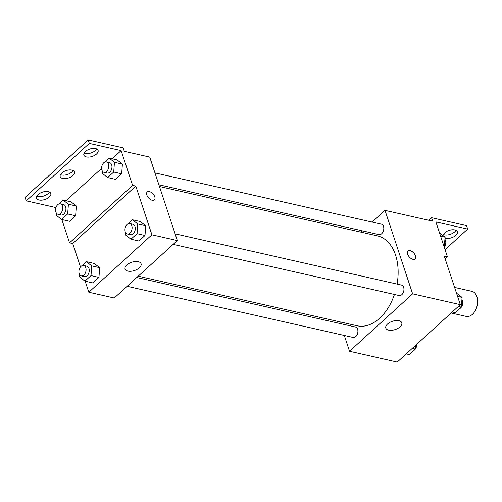 <?xml version="1.0" encoding="UTF-8"?>
<svg xmlns="http://www.w3.org/2000/svg" width="502" height="502" viewBox="0 0 502 502"><rect width="100%" height="100%" fill="white"/><g stroke="black" fill="none" stroke-linecap="round" stroke-linejoin="round"><path stroke-width="0.75" d="M451.141 312.978L466.176 316.385A12.845 8.333 -77.2 0 0 475.331 310.55A12.845 8.333 -77.2 0 0 476.9 296.676A12.845 8.333 -77.2 0 0 471.855 291.323L454.611 287.42M372.158 222.072L385.009 210.369L432.705 221.169L431.551 217.692L466.527 225.611L467.676 229.088L435.88 221.89L447.382 256.666L444.201 255.945L460.309 304.632L397.226 362.061L349.536 351.262L344.316 335.462M415.135 258.944A5.353 2.987 47.7 0 0 414.803 254.395A5.353 2.987 47.7 0 0 410.09 250.636A5.353 2.987 -132.3 0 1 414.809 254.395A5.353 2.987 -132.3 0 1 415.135 258.938A5.353 2.987 -132.3 0 1 409.325 256.993A5.353 2.987 -132.3 0 1 407.925 251.025A5.353 2.987 -132.3 0 1 410.09 250.636A5.353 2.987 47.7 0 0 407.925 251.025M385.009 210.369L412.613 293.833L460.309 304.632M173.165 244.361L399.19 295.54A5.353 3.47 -77.2 0 0 403.006 293.112A5.353 3.47 -77.2 0 0 403.658 287.332A5.353 3.47 -77.2 0 0 401.556 285.098L175.11 233.825M158.883 184.761L379.041 234.61A5.353 3.47 -77.2 0 0 382.85 232.181A5.353 3.47 -77.2 0 0 383.509 226.402A5.353 3.47 -77.2 0 0 381.407 224.168L154.961 172.895M361.07 232.169L362.5 230.864M340.387 323.602L339.81 321.845M412.613 293.833L349.536 351.262M127.119 286.284L353.144 337.463A5.353 3.47 -77.2 0 0 356.96 335.035A5.353 3.47 -77.2 0 0 357.612 329.249A5.353 3.47 -77.2 0 0 355.51 327.022L136.776 277.493M138.201 276.188L357.098 325.76A46.077 29.882 -77.2 0 0 394.434 294.467M397.088 284.088A46.077 29.882 -77.2 0 0 395.557 255.072A46.077 29.882 -77.2 0 0 377.454 235.877L159.467 186.518M388.623 330.134A8.421 4.361 -18.3 0 1 385.8 328.076A8.421 4.361 -18.3 0 1 392.426 321.286A8.421 4.361 -18.3 0 1 401.788 322.786A8.421 4.361 -18.3 0 1 397.86 328.396A8.421 4.361 -18.3 0 1 388.623 330.134M431.551 217.692L428.721 220.265M447.382 256.666L445.123 258.725M467.676 229.088L445.067 249.67M455.954 230.292A7.492 3.884 -18.3 0 1 444.502 234.817A7.492 3.884 -18.3 0 1 443.404 234.44M443.046 235.563A7.492 3.884 -18.3 0 1 449.855 230.173A7.492 3.884 -18.3 0 1 457.366 231.755A7.492 3.884 -18.3 0 1 453.871 236.743A7.492 3.884 -18.3 0 1 445.65 238.293A7.492 3.884 -18.3 0 1 445.042 238.117M80.471 266.964L72.727 243.539L135.804 186.11L132.622 185.389L121.12 150.613L89.325 143.415L88.176 139.939L123.153 147.858L124.301 151.334L149.734 157.095L177.338 240.558L114.261 297.987L88.829 292.227L85.171 281.183M154.421 199.903A5.353 2.987 47.7 0 0 154.095 195.36A5.353 2.987 47.7 0 0 149.383 191.601A5.353 2.987 -132.3 0 1 154.095 195.36A5.353 2.987 -132.3 0 1 154.421 199.903A5.353 2.987 -132.3 0 1 148.611 197.957A5.353 2.987 -132.3 0 1 147.218 191.99A5.353 2.987 -132.3 0 1 149.383 191.601A5.353 2.987 47.7 0 0 147.218 191.99M135.804 186.11L151.905 234.798L177.338 240.558M99.685 267.679L94.351 263.487L99.685 267.679L98.95 277.399L99.685 267.679L91.734 265.884L91 275.598L84.932 281.126L79.598 276.935L79.762 274.807M92.883 282.927L98.95 277.399L92.883 282.927L84.932 281.126M145.731 225.756L140.397 221.564L145.731 225.756L144.996 235.476L145.731 225.756L137.786 223.961L137.046 233.675L130.978 239.203L125.644 235.011L125.807 232.884M138.928 241.004L144.996 235.476L138.928 241.004L130.978 239.203M151.905 234.798L88.829 292.227M127.916 271.099A8.421 4.361 -18.3 0 1 125.086 269.041A8.421 4.361 -18.3 0 1 131.712 262.251A8.421 4.361 -18.3 0 1 141.081 263.751A8.421 4.361 -18.3 0 1 137.146 269.361A8.421 4.361 -18.3 0 1 127.916 271.099M72.727 243.539L69.546 242.817L61.846 219.531M55.967 207.571L26.248 200.844L25.1 197.368L88.176 139.939M26.248 200.844L89.325 143.415M73.028 170.473A7.492 3.884 -18.3 0 1 61.577 174.997A7.492 3.884 -18.3 0 1 60.478 174.627M49.372 192.009A7.492 3.884 -18.3 0 1 43.743 196.031A7.492 3.884 -18.3 0 1 36.822 196.163M96.679 148.937A7.492 3.884 -18.3 0 1 91.05 152.959A7.492 3.884 -18.3 0 1 84.135 153.091M69.546 242.817L132.622 185.389M122.4 164.11L117.066 159.918L122.4 164.11L121.666 173.83L122.4 164.11L114.456 162.309L113.722 172.029L107.648 177.551L102.314 173.359L102.477 171.232M115.598 179.352L121.666 173.83L115.598 179.352L107.648 177.551M76.354 206.033L71.02 201.842L76.354 206.033L75.62 215.747L76.354 206.033L68.41 204.232L67.67 213.952L61.602 219.474L56.268 215.283L56.431 213.155M69.552 221.275L75.62 215.747L69.552 221.275L61.602 219.474M66.088 200.718L101.624 168.365M112.134 158.801L121.12 150.613M62.725 178.474A7.492 3.884 -18.3 0 1 60.209 176.641A7.492 3.884 -18.3 0 1 66.107 170.605A7.492 3.884 -18.3 0 1 74.44 171.935A7.492 3.884 -18.3 0 1 70.945 176.924A7.492 3.884 -18.3 0 1 62.725 178.474M48.274 191.638A7.492 3.884 -18.3 0 1 50.79 193.471A7.492 3.884 -18.3 0 1 44.891 199.507A7.492 3.884 -18.3 0 1 36.558 198.177A7.492 3.884 -18.3 0 1 40.053 193.188A7.492 3.884 -18.3 0 1 48.274 191.638M95.581 148.567A7.492 3.884 -18.3 0 1 98.097 150.399A7.492 3.884 -18.3 0 1 92.199 156.436A7.492 3.884 -18.3 0 1 83.865 155.105A7.492 3.884 -18.3 0 1 87.361 150.117A7.492 3.884 -18.3 0 1 95.581 148.567M128.06 223.76L132.446 219.769L137.786 223.961M127.351 233.988L130.533 234.704A5.353 3.47 -77.2 0 0 134.348 232.275A5.353 3.47 -77.2 0 0 135 226.496A5.353 3.47 -77.2 0 0 132.898 224.262L129.717 223.547A5.353 3.47 -77.2 0 0 125.149 227.996A5.353 3.47 -77.2 0 0 127.351 233.988A5.353 3.47 -77.2 0 0 131.166 231.554A5.353 3.47 -77.2 0 0 131.819 225.774A5.353 3.47 -77.2 0 0 129.717 223.547M132.446 219.769L140.397 221.564M137.046 233.675L144.996 235.476M82.014 265.683L86.4 261.686L91.734 265.884M81.305 275.912L84.487 276.627A5.353 3.47 -77.2 0 0 88.296 274.199A5.353 3.47 -77.2 0 0 88.954 268.419A5.353 3.47 -77.2 0 0 86.852 266.185L83.671 265.47A5.353 3.47 -77.2 0 0 79.103 269.919A5.353 3.47 -77.2 0 0 81.305 275.912A5.353 3.47 -77.2 0 0 85.12 273.477A5.353 3.47 -77.2 0 0 85.773 267.698A5.353 3.47 -77.2 0 0 83.671 265.47M86.4 261.686L94.351 263.487M91 275.598L98.95 277.399M104.73 162.108L109.116 158.117L114.456 162.309M104.021 172.337L107.202 173.058A5.353 3.47 -77.2 0 0 111.017 170.624A5.353 3.47 -77.2 0 0 111.67 164.844A5.353 3.47 -77.2 0 0 109.568 162.617L106.386 161.895A5.353 3.47 -77.2 0 0 101.818 166.35A5.353 3.47 -77.2 0 0 104.021 172.337A5.353 3.47 -77.2 0 0 107.836 169.902A5.353 3.47 -77.2 0 0 108.488 164.123A5.353 3.47 -77.2 0 0 106.386 161.895M109.116 158.117L117.066 159.918M113.722 172.029L121.666 173.83M58.684 204.032L63.07 200.041L68.41 204.232M57.975 214.26L61.156 214.981A5.353 3.47 -77.2 0 0 64.971 212.547A5.353 3.47 -77.2 0 0 65.624 206.768A5.353 3.47 -77.2 0 0 63.522 204.54L60.34 203.818A5.353 3.47 -77.2 0 0 55.772 208.274A5.353 3.47 -77.2 0 0 57.975 214.26A5.353 3.47 -77.2 0 0 61.79 211.825A5.353 3.47 -77.2 0 0 62.443 206.046A5.353 3.47 -77.2 0 0 60.34 203.818M63.07 200.041L71.02 201.842M67.67 213.952L75.62 215.747M456.506 293.149L462.085 297.391L461.351 307.111L455.276 312.639L452.264 311.955M457.573 296.375L462.085 297.391M458.332 306.427L461.351 307.111M459.663 308.642A5.353 3.47 -77.2 0 0 462.48 300.648A5.353 3.47 -77.2 0 0 461.922 299.518M415.581 345.357L415.305 349.034L409.23 354.563L406.218 353.879M412.286 348.35L415.305 349.034M413.617 350.565A5.353 3.47 -77.2 0 0 416.729 344.309M439.532 232.934L445.111 237.182L444.207 247.059M440.599 236.16L445.111 237.182M444.239 247.153A5.353 3.47 -77.2 0 0 445.506 240.439A5.353 3.47 -77.2 0 0 444.948 239.31"/></g></svg>

